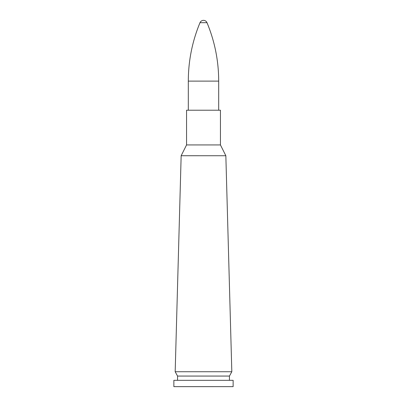 <?xml version="1.0" encoding="UTF-8"?>
<svg xmlns="http://www.w3.org/2000/svg" width="407" height="407" viewBox="0 0 407 407"><rect width="100%" height="100%" fill="white"/><g stroke="black" fill="none" stroke-linecap="round" stroke-linejoin="round"><path stroke-width="0.61" d="M225.844 155.728L231.822 371.733L175.178 371.733L181.156 155.733L225.844 155.733L181.156 155.728L186.554 144.933L220.446 144.933L225.844 155.728M220.446 144.933L186.554 144.933M220.446 144.928L220.446 110.216L186.554 110.216L186.554 144.928M231.822 371.733L229.451 376.063L177.549 376.063L175.178 371.733M229.451 376.063L229.451 380.321M233.125 386.65L233.135 380.321L173.865 380.321L173.865 386.64L233.135 386.64L173.875 386.65M199.995 22.685L207.005 22.685A3.8 3.8 0 0 0 199.995 22.685C192.246 41.397 188.349 60.872 188.309 81.12L188.309 110.216M188.309 81.12L218.691 81.12L218.691 110.216M177.549 376.063L177.549 380.321M207.005 22.685C214.759 41.392 218.651 60.872 218.691 81.12"/></g></svg>
